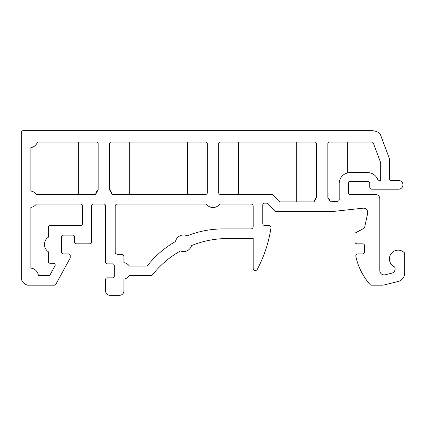 <?xml version="1.0" encoding="UTF-8"?>
<svg xmlns="http://www.w3.org/2000/svg" width="426" height="426" viewBox="0 0 426 426"><rect width="100%" height="100%" fill="white"/><g stroke="black" fill="none" stroke-linecap="round" stroke-linejoin="round"><path stroke-width="0.64" d="M339.234 199.49A1.848 1.848 0 0 0 339.197 199.139L339.197 183.526A10.916 10.916 0 0 1 350.113 172.61L367.585 172.61A10.916 10.916 0 0 1 377.59 179.16A2.183 2.183 0 0 0 379.587 180.47L380.684 180.47L380.684 162.705L373.357 143.173A1.747 1.747 0 0 0 371.722 142.039L329.591 142.039A1.747 1.747 0 0 0 327.844 143.786L327.844 197.563A8.296 8.296 0 0 1 330.278 201.865L337.685 201.312A1.848 1.848 0 0 0 339.234 199.49M44.442 244.487A8.733 8.733 0 0 0 48.372 251.777L48.372 261.516A1.747 1.747 0 0 0 50.119 263.263L53.452 263.263A1.747 1.747 0 0 1 54.986 265.845L50.161 274.669A1.747 1.747 0 0 1 48.633 275.574L38.367 275.574A8.296 8.296 0 0 0 30.906 268.114L30.906 207.435A8.296 8.296 0 0 0 36.359 204.049L80.69 204.049A1.747 1.747 0 0 1 82.436 205.795L82.436 223.741A1.747 1.747 0 0 1 80.69 225.487L50.119 225.487A1.747 1.747 0 0 0 48.372 227.234L48.372 237.191A8.733 8.733 0 0 0 44.442 244.487M389.417 258.896A8.733 8.733 0 0 0 393.959 266.554A2.183 2.183 0 0 1 395.094 268.471L395.094 268.939A4.366 4.366 0 0 1 391.766 273.183L385.216 274.791A4.366 4.366 0 0 1 379.811 270.553L379.811 198.809A4.366 4.366 0 0 0 375.444 194.442L350.113 194.442A2.183 2.183 0 0 1 347.93 192.259L347.93 183.526A2.183 2.183 0 0 1 350.113 181.343L367.585 181.343A2.183 2.183 0 0 1 369.768 183.526L369.768 187.019A2.183 2.183 0 0 0 371.951 189.203L398.587 189.203A4.366 4.366 0 0 0 402.953 184.836A4.366 4.366 0 0 0 398.587 180.47L391.164 180.47A1.747 1.747 0 0 1 389.417 178.723L389.417 158.632L380.061 133.679A13.1 13.1 0 0 0 371.722 130.686L23.047 130.686A1.747 1.747 0 0 0 21.3 132.433L21.3 278.923A9.17 9.17 0 0 0 27.557 285.18L54.331 285.18A1.747 1.747 0 0 0 55.859 284.275L69.992 258.412A1.747 1.747 0 0 0 70.21 257.576L70.21 255.621A1.747 1.747 0 0 0 68.458 253.875L63.218 253.875A1.747 1.747 0 0 1 61.472 252.128L61.472 236.84A1.747 1.747 0 0 1 63.218 235.093L72.83 235.093A1.747 1.747 0 0 1 74.577 236.84L74.577 242.085A1.747 1.747 0 0 0 76.323 243.832L89.859 243.832A1.747 1.747 0 0 0 91.606 242.085L91.606 205.795A1.747 1.747 0 0 1 93.353 204.049L103.832 204.049A1.747 1.747 0 0 1 105.579 205.795L105.579 262.128A1.747 1.747 0 0 0 107.325 263.875L112.565 263.875A1.747 1.747 0 0 1 114.312 265.622L114.312 276.101A1.747 1.747 0 0 1 112.565 277.848L107.325 277.848A1.747 1.747 0 0 0 105.579 279.594L105.579 290.947A4.366 4.366 0 0 0 109.945 295.314L119.552 295.314A4.366 4.366 0 0 0 123.918 290.947L123.918 279.051A8.296 8.296 0 0 0 129.371 275.665L151.794 275.665A96.068 96.068 0 0 1 180.427 250.941A8.296 8.296 0 0 0 191.567 245.568A96.068 96.068 0 0 1 227.665 238.528L253.172 238.528L253.172 268.295A2.183 2.183 0 0 0 257.288 269.323A129.648 129.648 0 0 0 270.963 227.958A2.183 2.183 0 0 0 268.806 225.445L264.53 225.445A1.747 1.747 0 0 1 262.783 223.698L262.783 204.922A1.747 1.747 0 0 1 264.53 203.175L266.633 203.175A2.183 2.183 0 0 1 268.252 203.894L274.45 210.753A2.183 2.183 0 0 0 276.069 211.472L333.084 211.472L362.893 208.192A4.366 4.366 0 0 1 367.633 213.447L364.736 227.01A2.183 2.183 0 0 1 363.639 228.474L354.917 233.171L354.917 241.643A2.183 2.183 0 0 0 357.105 243.832L362.782 243.832A1.747 1.747 0 0 1 364.528 245.578L364.528 252.128A1.747 1.747 0 0 1 362.782 253.875L357.978 253.875A2.183 2.183 0 0 0 355.79 256.058A62.617 62.617 0 0 0 369.965 284.435A2.183 2.183 0 0 0 371.61 285.18L382.127 285.18A8.733 8.733 0 0 0 384.209 284.93L398.049 281.533A8.834 8.834 0 0 0 404.7 272.965L404.7 253.119A8.733 8.733 0 0 0 389.417 258.896M146.107 266.058L129.371 266.058A8.296 8.296 0 0 0 123.918 262.666L123.918 256.447A2.183 2.183 0 0 0 121.735 254.263L117.368 254.263A2.183 2.183 0 0 1 115.185 252.08L115.185 206.232A2.183 2.183 0 0 1 117.368 204.049L206.237 204.049A8.296 8.296 0 0 0 219.763 204.049L250.989 204.049A2.183 2.183 0 0 1 253.172 206.232L253.172 226.738A2.183 2.183 0 0 1 250.989 228.922L223.038 228.922A96.068 96.068 0 0 0 187.259 235.834A8.296 8.296 0 0 0 175.485 241.515A96.068 96.068 0 0 0 147.817 265.233A2.183 2.183 0 0 1 146.107 266.058M37.467 142.039A8.296 8.296 0 0 1 30.906 147.614L30.906 191.05A8.296 8.296 0 0 1 36.359 194.442L95.637 194.442A8.296 8.296 0 0 1 98.156 189.703L98.156 143.786A1.747 1.747 0 0 0 96.409 142.039L37.467 142.039M111.255 142.039A1.747 1.747 0 0 0 109.509 143.786L109.509 189.703A8.296 8.296 0 0 1 112.022 194.442L205.577 194.442A1.747 1.747 0 0 0 207.324 192.696L207.324 143.786A1.747 1.747 0 0 0 205.577 142.039L111.255 142.039C110.206 142.13 109.626 142.715 109.509 143.786M220.423 142.039A1.747 1.747 0 0 0 218.676 143.786L218.676 192.696A1.747 1.747 0 0 0 220.423 194.442L271.687 194.442A2.183 2.183 0 0 1 273.306 195.161L278.716 201.147A2.183 2.183 0 0 0 280.335 201.865L314.058 201.865A8.296 8.296 0 0 1 316.491 197.563L316.491 143.786A1.747 1.747 0 0 0 314.745 142.039L220.423 142.039C219.379 142.13 218.794 142.715 218.676 143.786M347.648 142.039L347.648 172.892L345.869 173.467M330.278 201.865L327.844 197.563M327.844 143.786C327.961 142.715 328.547 142.13 329.591 142.039M314.745 142.039C315.788 142.13 316.374 142.71 316.491 143.786M316.491 197.563L314.058 201.865M220.423 194.442C219.379 194.352 218.794 193.771 218.676 192.696M296.693 142.039L296.693 201.865M238.475 194.442L238.475 142.039M205.577 142.039C206.621 142.13 207.206 142.71 207.324 143.786M207.324 192.696C207.206 193.771 206.621 194.352 205.577 194.442M112.022 194.442L109.509 189.703M187.525 142.039L187.525 194.442M129.307 194.442L129.307 142.039M96.409 142.039C97.453 142.13 98.033 142.71 98.156 143.786M98.156 189.703L95.637 194.442M78.352 142.039L78.352 194.442M348.367 193.569L348.367 182.216"/></g></svg>
